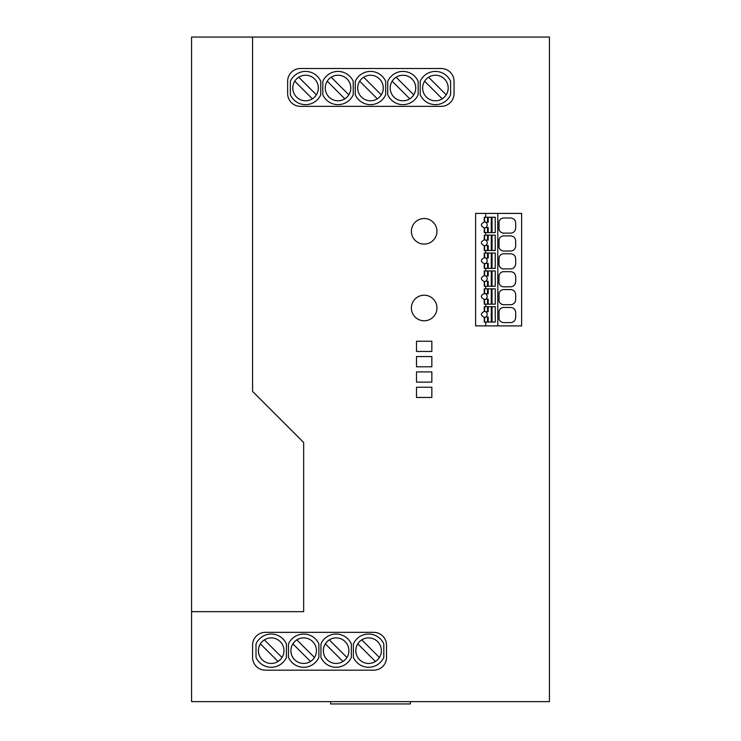 <?xml version="1.0" encoding="UTF-8"?>
<svg xmlns="http://www.w3.org/2000/svg" width="741" height="741" viewBox="0 0 741 741"><rect width="100%" height="100%" fill="white"/><g stroke="black" fill="none" stroke-linecap="round" stroke-linejoin="round"><path stroke-width="1.11" d="M252.579 391.433L303.662 442.507L303.662 611.658L191.576 611.658L191.576 37.05L252.579 37.05L252.579 391.433M487.541 270.937L487.541 275.921L488.208 275.921L488.208 270.937M487.541 275.921L485.605 275.921A3.066 3.066 0 0 1 484.633 281.626L484.633 286.267M416.507 351.447L431.846 351.447L431.846 341.231L416.507 341.231L416.507 351.447M485.707 213.417L485.707 217.252L484.243 217.252L484.243 221.985C480.474 223.939 480.474 225.903 484.243 227.867L484.243 232.591L485.707 232.591L485.707 235.147L484.243 235.147L484.243 239.88C480.474 241.835 480.474 243.798 484.243 245.753L484.243 250.486L485.707 250.486L485.707 253.042L484.243 253.042L484.243 257.766C480.474 259.73 480.474 261.693 484.243 263.648L484.243 268.381L485.707 268.381L485.707 270.937L495.238 270.937L495.238 286.267L485.707 286.267L485.707 288.823L495.238 288.823L495.238 304.162L485.707 304.162L485.707 306.718L495.238 306.718L495.238 322.057L485.707 322.057L485.707 325.892M431.846 371.899L416.507 371.899L416.507 382.124L431.846 382.124L431.846 371.899M487.541 253.042L487.541 258.025L488.208 258.025L488.208 253.042M487.541 258.025L485.605 258.025A3.066 3.066 0 0 1 484.633 263.731L484.633 268.381M485.605 258.025A3.066 3.066 0 0 0 484.633 257.683L484.633 253.042M441.256 68.505L300.42 68.505A12.782 12.782 0 0 0 287.638 81.288L287.638 93.561A12.782 12.782 0 0 0 300.42 106.343L441.256 106.343A12.782 12.782 0 0 0 454.038 93.561L454.038 81.288A12.782 12.782 0 0 0 441.256 68.505M475.611 325.892L521.618 325.892L521.618 213.417L475.611 213.417L475.611 325.892M416.507 356.56L416.507 366.786L431.846 366.786L431.846 356.56L416.507 356.56M416.507 397.463L431.846 397.463L431.846 387.237L416.507 387.237L416.507 397.463M386.515 657.397L386.515 645.133A12.782 12.782 0 0 0 373.742 632.351L265.361 632.351A12.782 12.782 0 0 0 252.579 645.133L252.579 657.397A12.782 12.782 0 0 0 265.361 670.179L373.742 670.179A12.782 12.782 0 0 0 386.515 657.397M191.576 611.658L191.576 701.634L549.424 701.634L549.424 37.05L252.579 37.05M485.707 270.937L484.243 270.937L484.243 275.661C480.474 277.625 480.474 279.579 484.243 281.543L484.243 286.267L485.707 286.267M485.707 253.042L495.238 253.042L495.238 268.381L485.707 268.381M485.605 275.921A3.066 3.066 0 0 0 484.633 275.578L484.633 270.937M491.274 253.042L491.274 268.381M488.208 268.381L488.208 263.398L487.541 263.398L487.541 268.381M411.394 307.997A12.782 12.782 0 0 1 424.176 295.214A12.782 12.782 0 0 1 436.958 307.997A12.782 12.782 0 0 1 424.176 320.779A12.782 12.782 0 0 1 411.394 307.997M487.541 217.252L487.541 222.244L488.208 222.244L488.208 217.252M487.541 222.244L485.605 222.244A3.066 3.066 0 0 1 484.633 227.95L484.633 232.591M492.024 232.591L492.024 217.252M485.605 222.244A3.066 3.066 0 0 0 484.633 221.902L484.633 217.252M492.024 268.381L492.024 253.042M485.605 263.398L487.541 263.398M491.274 217.252L491.274 232.591M485.605 227.607L487.541 227.607L487.541 232.591M488.208 232.591L488.208 227.607L487.541 227.607M485.707 217.252L495.238 217.252L495.238 232.591L485.707 232.591M492.024 250.486L492.024 235.147M491.274 235.147L491.274 250.486M487.541 235.147L487.541 240.13L485.605 240.13A3.066 3.066 0 0 0 484.633 239.788L484.633 235.147M487.541 240.13L488.208 240.13L488.208 235.147M485.605 240.13A3.066 3.066 0 0 1 484.633 245.845L484.633 250.486M485.605 245.503L487.541 245.503L487.541 250.486M488.208 250.486L488.208 245.503L487.541 245.503M485.707 235.147L495.238 235.147L495.238 250.486L485.707 250.486M411.394 231.312A12.782 12.782 0 0 1 424.176 218.53A12.782 12.782 0 0 1 436.958 231.312A12.782 12.782 0 0 1 424.176 244.095A12.782 12.782 0 0 1 411.394 231.312M497.795 325.892L497.795 213.417M485.707 306.718L484.243 306.718L484.243 311.452C480.474 313.406 480.474 315.37 484.243 317.324L484.243 322.057L485.707 322.057M485.707 288.823L484.243 288.823L484.243 293.556C480.474 295.511 480.474 297.474 484.243 299.438L484.243 304.162L485.707 304.162M503.75 268.918A4.965 4.965 0 0 1 499.036 265.315L499.036 257.386A4.965 4.965 0 0 1 503.75 253.783L510.753 253.783C513.782 254.135 515.43 255.84 515.69 258.896L515.69 263.805C515.43 266.853 513.782 268.557 510.753 268.918L503.75 268.918M503.75 304.699A4.965 4.965 0 0 1 499.036 301.096L499.036 293.167A4.965 4.965 0 0 1 503.75 289.564L510.753 289.564C513.782 289.926 515.43 291.63 515.69 294.677L515.69 299.586C515.43 302.643 513.782 304.347 510.753 304.699L503.75 304.699M499.036 275.272L499.036 283.201A4.965 4.965 0 0 0 503.75 286.804L510.753 286.804C513.782 286.452 515.43 284.748 515.69 281.691L515.69 276.791C515.43 273.735 513.782 272.03 510.753 271.678L503.75 271.678A4.965 4.965 0 0 0 499.036 275.272M510.753 217.993C513.782 218.354 515.43 220.058 515.69 223.106L515.69 228.015C515.43 231.072 513.782 232.776 510.753 233.128L503.75 233.128A4.965 4.965 0 0 1 499.036 229.525L499.036 221.596A4.965 4.965 0 0 1 503.75 217.993L510.753 217.993M503.75 322.594A4.965 4.965 0 0 1 499.036 318.991L499.036 311.063A4.965 4.965 0 0 1 503.75 307.459L510.753 307.459C513.782 307.821 515.43 309.516 515.69 312.572L515.69 317.481C515.43 320.529 513.782 322.233 510.753 322.594L503.75 322.594M510.753 235.888C513.782 236.249 515.43 237.954 515.69 241.001L515.69 245.91C515.43 248.957 513.782 250.662 510.753 251.023L503.75 251.023A4.965 4.965 0 0 1 499.036 247.42L499.036 239.491A4.965 4.965 0 0 1 503.75 235.888L510.753 235.888M484.633 322.057L484.633 317.407A3.066 3.066 0 0 0 485.605 317.074L487.541 317.074L487.541 322.057M484.633 306.718L484.633 311.359A3.066 3.066 0 0 1 485.605 317.074M491.274 306.718L491.274 322.057M487.541 306.718L487.541 311.702L488.208 311.702L488.208 306.718M488.208 322.057L488.208 317.074L487.541 317.074M492.024 322.057L492.024 306.718M487.541 311.702L485.605 311.702M491.274 288.823L491.274 304.162M487.541 288.823L487.541 293.806L488.208 293.806L488.208 288.823M484.633 288.823L484.633 293.473A3.066 3.066 0 0 1 484.633 299.521L484.633 304.162M488.208 304.162L488.208 299.179L487.541 299.179L487.541 304.162M485.605 299.179L487.541 299.179M492.024 304.162L492.024 288.823M487.541 293.806L485.605 293.806M491.274 270.937L491.274 286.267M488.208 286.267L488.208 281.284L487.541 281.284L487.541 286.267M485.605 281.284L487.541 281.284M492.024 286.267L492.024 270.937M320.927 643.966L320.927 657.341A16.617 16.617 0 0 0 351.345 657.341L351.345 643.966A16.617 16.617 0 0 0 320.927 643.966M348.9 650.672A12.782 12.782 0 0 1 331.227 662.482A12.782 12.782 0 0 1 323.335 650.672A12.782 12.782 0 0 1 341.008 638.862A12.782 12.782 0 0 1 348.9 650.672M331.236 662.482A12.782 12.782 112.5 0 1 325.336 643.855L325.336 643.855A12.782 12.782 112.5 0 1 329.31 639.872L346.927 657.489M342.953 661.472L325.336 643.855L342.953 661.472M329.31 639.872A12.782 12.782 112.5 0 1 341.027 638.872M286.424 643.966A16.617 16.617 0 0 0 256.006 643.966L256.006 657.341A16.617 16.617 0 0 0 286.424 657.341L286.424 643.966M266.315 662.482A12.782 12.782 112.5 0 1 258.433 650.681A12.782 12.782 0 0 1 276.087 638.862A12.782 12.782 0 0 1 283.979 650.672A12.782 12.782 0 0 1 266.306 662.482A12.782 12.782 0 0 1 258.414 650.672A12.782 12.782 112.5 0 1 276.097 638.872M260.406 643.855L278.032 661.472L260.406 643.855M282.006 657.489L264.389 639.872M318.889 657.341L318.889 643.966A16.617 16.617 0 0 0 288.471 643.966L288.471 657.341A16.617 16.617 0 0 0 318.889 657.341M316.435 650.672A12.782 12.782 0 0 1 298.771 662.482A12.782 12.782 0 0 1 290.88 650.672A12.782 12.782 0 0 1 308.552 638.862A12.782 12.782 0 0 1 316.435 650.672M298.78 662.482A12.782 12.782 112.5 0 1 296.854 639.872L314.462 657.489M310.498 661.472L292.871 643.855L310.488 661.472M296.845 639.872A12.782 12.782 112.5 0 1 308.562 638.862M353.392 643.966L353.392 657.341A16.617 16.617 0 0 0 383.81 657.341L383.81 643.966A16.617 16.617 0 0 0 353.392 643.966M381.365 650.672A12.782 12.782 0 0 1 363.692 662.482A12.782 12.782 0 0 1 355.8 650.672A12.782 12.782 0 0 1 373.473 638.862A12.782 12.782 0 0 1 381.365 650.672M363.701 662.482A12.782 12.782 112.5 0 1 357.801 643.855L357.801 643.855A12.782 12.782 112.5 0 1 361.775 639.872L379.392 657.489M375.418 661.472L357.801 643.855L375.418 661.472M361.775 639.872A12.782 12.782 112.5 0 1 373.483 638.872M418.156 94.728L418.156 81.343A16.617 16.617 0 0 0 387.738 81.343L387.738 94.728A16.617 16.617 0 0 0 418.156 94.728M375.381 76.203A12.782 12.782 -67.5 0 1 377.308 98.812A12.782 12.782 -67.5 0 1 365.6 99.822A12.782 12.782 0 0 1 357.718 88.012A12.782 12.782 0 0 1 375.391 76.212A12.782 12.782 0 0 1 383.282 88.012A12.782 12.782 0 0 1 365.609 99.822M363.664 77.221L381.282 94.839L363.664 77.221M355.272 81.343A16.617 16.617 0 0 1 385.69 81.343L385.69 94.728A16.617 16.617 0 0 1 355.272 94.728L355.272 81.343M353.225 94.728L353.225 81.343A16.617 16.617 0 0 0 322.807 81.343L322.807 94.728A16.617 16.617 0 0 0 353.225 94.728M325.253 88.012A12.782 12.782 0 0 1 342.926 76.212A12.782 12.782 0 0 1 350.817 88.012A12.782 12.782 0 0 1 333.144 99.822A12.782 12.782 0 0 1 325.253 88.012M342.916 76.203A12.782 12.782 -67.5 0 1 348.826 94.839L348.816 94.839A12.782 12.782 -67.5 0 1 344.843 98.812L327.226 81.195M331.199 77.221L348.826 94.839L331.199 77.221M344.843 98.812A12.782 12.782 -67.5 0 1 333.135 99.822M377.308 98.812L359.691 81.195M407.837 76.203A12.782 12.782 -67.5 0 1 413.747 94.839L413.747 94.839A12.782 12.782 -67.5 0 1 409.773 98.812L392.156 81.195M390.183 88.012A12.782 12.782 0 0 1 407.856 76.212A12.782 12.782 0 0 1 415.747 88.012A12.782 12.782 0 0 1 398.074 99.822A12.782 12.782 0 0 1 390.183 88.012M420.203 94.728A16.617 16.617 0 0 0 450.611 94.728L450.611 81.343A16.617 16.617 0 0 0 420.203 81.343L420.203 94.728M409.773 98.812A12.782 12.782 -67.5 0 1 398.065 99.822M396.129 77.221L413.747 94.839L396.129 77.221M448.203 88.012A12.782 12.782 0 0 1 430.53 99.822A12.782 12.782 0 0 1 422.648 88.012A12.782 12.782 0 0 1 440.311 76.212A12.782 12.782 0 0 1 448.203 88.012M440.302 76.203A12.782 12.782 -67.5 0 1 446.212 94.839L446.212 94.839A12.782 12.782 -67.5 0 1 430.521 99.822M428.585 77.221L446.212 94.839L428.594 77.221M424.621 81.195L442.238 98.812M320.77 94.728L320.77 81.343A16.617 16.617 0 0 0 290.352 81.343L290.352 94.728A16.617 16.617 0 0 0 320.77 94.728M292.797 88.012A12.782 12.782 0 0 1 310.47 76.212A12.782 12.782 0 0 1 318.352 88.012A12.782 12.782 0 0 1 300.689 99.822A12.782 12.782 0 0 1 292.797 88.012M310.46 76.203A12.782 12.782 -67.5 0 1 316.361 94.839L316.361 94.839A12.782 12.782 -67.5 0 1 312.378 98.812L294.77 81.195M298.743 77.221L316.361 94.839L298.743 77.221M312.387 98.812A12.782 12.782 -67.5 0 1 300.67 99.822M330.625 701.634L330.625 703.95L410.375 703.95L410.375 701.634"/></g></svg>
